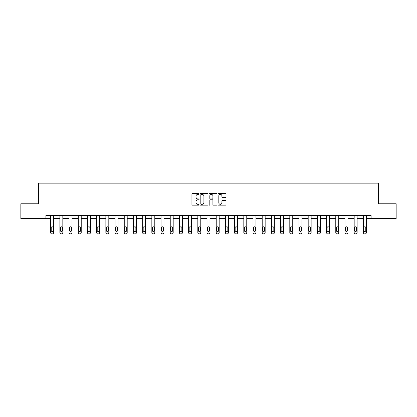 <?xml version="1.0" encoding="UTF-8"?>
<svg xmlns="http://www.w3.org/2000/svg" width="417" height="417" viewBox="0 0 417 417"><rect width="100%" height="100%" fill="white"/><g stroke="black" fill="none" stroke-linecap="round" stroke-linejoin="round"><path stroke-width="0.63" d="M199.065 193.973A0.407 0.407 0 0 0 198.664 193.571L192.513 193.571A0.579 0.579 0 0 0 191.935 194.15L191.935 204.565A0.579 0.579 0 0 0 192.513 205.143L198.664 205.143A0.407 0.407 0 0 0 199.065 204.737A0.407 0.407 0 0 0 198.664 204.335L197.867 204.335A1.85 1.85 0 0 1 196.016 202.48L196.016 201.614A1.85 1.85 0 0 1 197.867 199.764L198.664 199.764A0.407 0.407 0 0 0 199.065 199.357A0.407 0.407 0 0 0 198.664 198.951L197.867 198.951A1.85 1.85 0 0 1 196.016 197.1L196.016 196.23A1.85 1.85 0 0 1 197.867 194.379L198.664 194.379A0.407 0.407 0 0 0 199.065 193.973M225.409 197.648A0.579 0.579 0 0 0 225.988 197.069L225.988 194.15A0.579 0.579 0 0 0 225.409 193.571L218.581 193.571A0.579 0.579 0 0 0 218.002 194.15L218.002 204.565A0.579 0.579 0 0 0 218.581 205.143L225.409 205.143A0.579 0.579 0 0 0 225.988 204.565L225.988 201.036A0.579 0.579 0 0 0 225.409 200.457L222.49 200.457A0.579 0.579 0 0 0 221.912 201.036L221.912 202.787A1.548 1.548 0 0 1 220.364 204.335A1.548 1.548 0 0 1 218.816 202.787L218.816 195.927A1.548 1.548 0 0 1 220.364 194.379A1.548 1.548 0 0 1 221.912 195.927L221.912 197.069A0.579 0.579 0 0 0 222.49 197.648L225.409 197.648M45.906 218.518L20.85 218.518L20.85 203.777L38.416 203.777L38.416 183.146L378.584 183.146L378.584 203.777L396.15 203.777L396.15 218.518L371.094 218.518L371.094 215.568L45.906 215.568L45.906 218.518L50.681 218.518L50.681 232.676A1.178 1.178 0 0 0 51.859 233.854L52.448 233.854A1.178 1.178 0 0 0 53.626 232.676L53.626 218.518L59.876 218.518L59.876 232.676A1.178 1.178 0 0 0 61.054 233.854L61.648 233.854A1.178 1.178 0 0 0 62.826 232.676L62.826 218.518L69.076 218.518L69.076 232.676A1.178 1.178 0 0 0 70.254 233.854L70.843 233.854A1.178 1.178 0 0 0 72.021 232.676L72.021 218.518L78.271 218.518L78.271 232.676A1.178 1.178 0 0 0 79.449 233.854L80.038 233.854A1.178 1.178 0 0 0 81.221 232.676L81.221 218.518L87.466 218.518L87.466 232.676A1.178 1.178 0 0 0 88.649 233.854L89.238 233.854A1.178 1.178 0 0 0 90.416 232.676L90.416 218.518L96.666 218.518L96.666 232.676A1.178 1.178 0 0 0 97.844 233.854L98.433 233.854A1.178 1.178 0 0 0 99.611 232.676L99.611 218.518L105.861 218.518L105.861 232.676A1.178 1.178 0 0 0 107.039 233.854L107.628 233.854A1.178 1.178 0 0 0 108.811 232.676L108.811 218.518L115.061 218.518L115.061 232.676A1.178 1.178 0 0 0 116.239 233.854L116.828 233.854A1.178 1.178 0 0 0 118.006 232.676L118.006 218.518L124.256 218.518L124.256 232.676A1.178 1.178 0 0 0 125.434 233.854L126.023 233.854A1.178 1.178 0 0 0 127.201 232.676L127.201 218.518L133.45 218.518L133.45 232.676A1.178 1.178 0 0 0 134.628 233.854L135.223 233.854A1.178 1.178 0 0 0 136.401 232.676L136.401 218.518L142.65 218.518L142.65 232.676A1.178 1.178 0 0 0 143.829 233.854L144.418 233.854A1.178 1.178 0 0 0 145.596 232.676L145.596 218.518L151.845 218.518L151.845 232.676A1.178 1.178 0 0 0 153.023 233.854L153.612 233.854A1.178 1.178 0 0 0 154.796 232.676L154.796 218.518L161.04 218.518L161.04 232.676A1.178 1.178 0 0 0 162.223 233.854L162.812 233.854A1.178 1.178 0 0 0 163.99 232.676L163.99 218.518L170.24 218.518L170.24 232.676A1.178 1.178 0 0 0 171.418 233.854L172.007 233.854A1.178 1.178 0 0 0 173.185 232.676L173.185 218.518L179.435 218.518L179.435 232.676A1.178 1.178 0 0 0 180.613 233.854L181.202 233.854A1.178 1.178 0 0 0 182.385 232.676L182.385 218.518L188.635 218.518L188.635 232.676A1.178 1.178 0 0 0 189.813 233.854L190.402 233.854A1.178 1.178 0 0 0 191.58 232.676L191.58 218.518L197.83 218.518L197.83 232.676A1.178 1.178 0 0 0 199.008 233.854L199.597 233.854A1.178 1.178 0 0 0 200.775 232.676L200.775 218.518L207.025 218.518L207.025 232.676A1.178 1.178 0 0 0 208.203 233.854L208.797 233.854A1.178 1.178 0 0 0 209.975 232.676L209.975 218.518L216.225 218.518L216.225 232.676A1.178 1.178 0 0 0 217.403 233.854L217.992 233.854A1.178 1.178 0 0 0 219.17 232.676L219.17 218.518L225.42 218.518L225.42 232.676A1.178 1.178 0 0 0 226.598 233.854L227.187 233.854A1.178 1.178 0 0 0 228.365 232.676L228.365 218.518L234.615 218.518L234.615 232.676A1.178 1.178 0 0 0 235.798 233.854L236.387 233.854A1.178 1.178 0 0 0 237.565 232.676L237.565 218.518L243.815 218.518L243.815 232.676A1.178 1.178 0 0 0 244.993 233.854L245.582 233.854A1.178 1.178 0 0 0 246.76 232.676L246.76 218.518L253.01 218.518L253.01 232.676A1.178 1.178 0 0 0 254.188 233.854L254.777 233.854A1.178 1.178 0 0 0 255.96 232.676L255.96 218.518L262.204 218.518L262.204 232.676A1.178 1.178 0 0 0 263.388 233.854L263.977 233.854A1.178 1.178 0 0 0 265.155 232.676L265.155 218.518L271.404 218.518L271.404 232.676A1.178 1.178 0 0 0 272.582 233.854L273.171 233.854A1.178 1.178 0 0 0 274.35 232.676L274.35 218.518L280.599 218.518L280.599 232.676A1.178 1.178 0 0 0 281.777 233.854L282.372 233.854A1.178 1.178 0 0 0 283.55 232.676L283.55 218.518L289.799 218.518L289.799 232.676A1.178 1.178 0 0 0 290.977 233.854L291.566 233.854A1.178 1.178 0 0 0 292.744 232.676L292.744 218.518L298.994 218.518L298.994 232.676A1.178 1.178 0 0 0 300.172 233.854L300.761 233.854A1.178 1.178 0 0 0 301.939 232.676L301.939 218.518L308.189 218.518L308.189 232.676A1.178 1.178 0 0 0 309.372 233.854L309.961 233.854A1.178 1.178 0 0 0 311.139 232.676L311.139 218.518L317.389 218.518L317.389 232.676A1.178 1.178 0 0 0 318.567 233.854L319.156 233.854A1.178 1.178 0 0 0 320.334 232.676L320.334 218.518L326.584 218.518L326.584 232.676A1.178 1.178 0 0 0 327.762 233.854L328.351 233.854A1.178 1.178 0 0 0 329.534 232.676L329.534 218.518L335.779 218.518L335.779 232.676A1.178 1.178 0 0 0 336.962 233.854L337.551 233.854A1.178 1.178 0 0 0 338.729 232.676L338.729 218.518L344.979 218.518L344.979 232.676A1.178 1.178 0 0 0 346.157 233.854L346.746 233.854A1.178 1.178 0 0 0 347.924 232.676L347.924 218.518L354.174 218.518L354.174 232.676A1.178 1.178 0 0 0 355.352 233.854L355.946 233.854A1.178 1.178 0 0 0 357.124 232.676L357.124 218.518L363.374 218.518L363.374 232.676A1.178 1.178 0 0 0 364.552 233.854L365.141 233.854A1.178 1.178 0 0 0 366.319 232.676L366.319 218.518L371.094 218.518M207.994 194.15A0.579 0.579 0 0 0 207.416 193.571L200.587 193.571A0.579 0.579 0 0 0 200.009 194.15L200.009 204.565A0.579 0.579 0 0 0 200.587 205.143L207.416 205.143A0.579 0.579 0 0 0 207.994 204.565L207.994 194.15M209.584 193.571L216.413 193.571A0.579 0.579 0 0 1 216.991 194.15L216.991 204.565A0.579 0.579 0 0 1 216.413 205.143L213.494 205.143A0.579 0.579 0 0 1 212.91 204.565L212.91 200.342A0.579 0.579 0 0 0 212.331 199.764L210.397 199.764A0.579 0.579 0 0 0 209.819 200.342L209.819 204.737A0.407 0.407 0 0 1 209.412 205.143A0.407 0.407 0 0 1 209.006 204.737L209.006 194.15A0.579 0.579 0 0 1 209.584 193.571M201.223 194.379A0.407 0.407 0 0 0 200.817 194.786L200.817 203.929A0.407 0.407 0 0 0 201.223 204.335L202.063 204.335A1.85 1.85 0 0 0 203.913 202.48L203.913 196.23A1.85 1.85 0 0 0 202.063 194.379L201.223 194.379M212.91 195.959A1.548 1.548 0 0 0 211.367 194.411A1.548 1.548 0 0 0 209.819 195.959L209.819 198.372A0.579 0.579 0 0 0 210.397 198.951L212.331 198.951A0.579 0.579 0 0 0 212.91 198.372L212.91 195.959M53.626 215.568L53.626 232.676M50.681 215.568L50.681 232.676M53.1 230.554A0.943 0.943 0 0 1 52.156 231.498A0.943 0.943 0 0 1 51.213 230.554L51.213 227.724A0.943 0.943 0 0 1 52.156 226.78A0.943 0.943 0 0 1 53.1 227.724L53.1 230.554M51.859 233.854L52.448 233.854M62.826 215.568L62.826 232.676M59.876 215.568L59.876 232.676M62.295 230.554A0.943 0.943 0 0 1 61.351 231.498A0.943 0.943 0 0 1 60.408 230.554L60.408 227.724A0.943 0.943 0 0 1 61.351 226.78A0.943 0.943 0 0 1 62.295 227.724L62.295 230.554M61.054 233.854L61.648 233.854M72.021 215.568L72.021 232.676M69.076 215.568L69.076 232.676M71.489 230.554A0.943 0.943 0 0 1 70.546 231.498A0.943 0.943 0 0 1 69.603 230.554L69.603 227.724A0.943 0.943 0 0 1 70.546 226.78A0.943 0.943 0 0 1 71.489 227.724L71.489 230.554M70.254 233.854L70.843 233.854M81.221 215.568L81.221 232.676M78.271 215.568L78.271 232.676M80.69 230.554A0.943 0.943 0 0 1 79.746 231.498A0.943 0.943 0 0 1 78.803 230.554L78.803 227.724A0.943 0.943 0 0 1 79.746 226.78A0.943 0.943 0 0 1 80.69 227.724L80.69 230.554M79.449 233.854L80.038 233.854M90.416 215.568L90.416 232.676M87.466 215.568L87.466 232.676M89.884 230.554A0.943 0.943 0 0 1 88.941 231.498A0.943 0.943 0 0 1 87.997 230.554L87.997 227.724A0.943 0.943 0 0 1 88.941 226.78A0.943 0.943 0 0 1 89.884 227.724L89.884 230.554M88.649 233.854L89.238 233.854M99.611 215.568L99.611 232.676M96.666 215.568L96.666 232.676M99.079 230.554A0.943 0.943 0 0 1 98.141 231.498A0.943 0.943 0 0 1 97.197 230.554L97.197 227.724A0.943 0.943 0 0 1 98.141 226.78A0.943 0.943 0 0 1 99.079 227.724L99.079 230.554M97.844 233.854L98.433 233.854M108.811 215.568L108.811 232.676M105.861 215.568L105.861 232.676M108.279 230.554A0.943 0.943 0 0 1 107.336 231.498A0.943 0.943 0 0 1 106.392 230.554L106.392 227.724A0.943 0.943 0 0 1 107.336 226.78A0.943 0.943 0 0 1 108.279 227.724L108.279 230.554M107.039 233.854L107.628 233.854M118.006 215.568L118.006 232.676M115.061 215.568L115.061 232.676M117.474 230.554A0.943 0.943 0 0 1 116.531 231.498A0.943 0.943 0 0 1 115.587 230.554L115.587 227.724A0.943 0.943 0 0 1 116.531 226.78A0.943 0.943 0 0 1 117.474 227.724L117.474 230.554M116.239 233.854L116.828 233.854M127.201 215.568L127.201 232.676M124.256 215.568L124.256 232.676M126.674 230.554A0.943 0.943 0 0 1 125.731 231.498A0.943 0.943 0 0 1 124.787 230.554L124.787 227.724A0.943 0.943 0 0 1 125.731 226.78A0.943 0.943 0 0 1 126.674 227.724L126.674 230.554M125.434 233.854L126.023 233.854M136.401 215.568L136.401 232.676M133.45 215.568L133.45 232.676M135.869 230.554A0.943 0.943 0 0 1 134.926 231.498A0.943 0.943 0 0 1 133.982 230.554L133.982 227.724A0.943 0.943 0 0 1 134.926 226.78A0.943 0.943 0 0 1 135.869 227.724L135.869 230.554M134.628 233.854L135.223 233.854M145.596 215.568L145.596 232.676M142.65 215.568L142.65 232.676M145.064 230.554A0.943 0.943 0 0 1 144.12 231.498A0.943 0.943 0 0 1 143.177 230.554L143.177 227.724A0.943 0.943 0 0 1 144.12 226.78A0.943 0.943 0 0 1 145.064 227.724L145.064 230.554M143.829 233.854L144.418 233.854M154.796 215.568L154.796 232.676M151.845 215.568L151.845 232.676M154.264 230.554A0.943 0.943 0 0 1 153.32 231.498A0.943 0.943 0 0 1 152.377 230.554L152.377 227.724A0.943 0.943 0 0 1 153.32 226.78A0.943 0.943 0 0 1 154.264 227.724L154.264 230.554M153.023 233.854L153.612 233.854M163.99 215.568L163.99 232.676M161.04 215.568L161.04 232.676M163.459 230.554A0.943 0.943 0 0 1 162.515 231.498A0.943 0.943 0 0 1 161.572 230.554L161.572 227.724A0.943 0.943 0 0 1 162.515 226.78A0.943 0.943 0 0 1 163.459 227.724L163.459 230.554M162.223 233.854L162.812 233.854M173.185 215.568L173.185 232.676M170.24 215.568L170.24 232.676M172.654 230.554A0.943 0.943 0 0 1 171.715 231.498A0.943 0.943 0 0 1 170.772 230.554L170.772 227.724A0.943 0.943 0 0 1 171.715 226.78A0.943 0.943 0 0 1 172.654 227.724L172.654 230.554M171.418 233.854L172.007 233.854M182.385 215.568L182.385 232.676M179.435 215.568L179.435 232.676M181.854 230.554A0.943 0.943 0 0 1 180.91 231.498A0.943 0.943 0 0 1 179.967 230.554L179.967 227.724A0.943 0.943 0 0 1 180.91 226.78A0.943 0.943 0 0 1 181.854 227.724L181.854 230.554M180.613 233.854L181.202 233.854M191.58 215.568L191.58 232.676M188.635 215.568L188.635 232.676M191.049 230.554A0.943 0.943 0 0 1 190.105 231.498A0.943 0.943 0 0 1 189.162 230.554L189.162 227.724A0.943 0.943 0 0 1 190.105 226.78A0.943 0.943 0 0 1 191.049 227.724L191.049 230.554M189.813 233.854L190.402 233.854M200.775 215.568L200.775 232.676M197.83 215.568L197.83 232.676M200.249 230.554A0.943 0.943 0 0 1 199.305 231.498A0.943 0.943 0 0 1 198.362 230.554L198.362 227.724A0.943 0.943 0 0 1 199.305 226.78A0.943 0.943 0 0 1 200.249 227.724L200.249 230.554M199.008 233.854L199.597 233.854M209.975 215.568L209.975 232.676M207.025 215.568L207.025 232.676M209.443 230.554A0.943 0.943 0 0 1 208.5 231.498A0.943 0.943 0 0 1 207.557 230.554L207.557 227.724A0.943 0.943 0 0 1 208.5 226.78A0.943 0.943 0 0 1 209.443 227.724L209.443 230.554M208.203 233.854L208.797 233.854M219.17 215.568L219.17 232.676M216.225 215.568L216.225 232.676M218.638 230.554A0.943 0.943 0 0 1 217.695 231.498A0.943 0.943 0 0 1 216.751 230.554L216.751 227.724A0.943 0.943 0 0 1 217.695 226.78A0.943 0.943 0 0 1 218.638 227.724L218.638 230.554M217.403 233.854L217.992 233.854M228.365 215.568L228.365 232.676M225.42 215.568L225.42 232.676M227.838 230.554A0.943 0.943 0 0 1 226.895 231.498A0.943 0.943 0 0 1 225.951 230.554L225.951 227.724A0.943 0.943 0 0 1 226.895 226.78A0.943 0.943 0 0 1 227.838 227.724L227.838 230.554M226.598 233.854L227.187 233.854M237.565 215.568L237.565 232.676M234.615 215.568L234.615 232.676M237.033 230.554A0.943 0.943 0 0 1 236.09 231.498A0.943 0.943 0 0 1 235.146 230.554L235.146 227.724A0.943 0.943 0 0 1 236.09 226.78A0.943 0.943 0 0 1 237.033 227.724L237.033 230.554M235.798 233.854L236.387 233.854M246.76 215.568L246.76 232.676M243.815 215.568L243.815 232.676M246.228 230.554A0.943 0.943 0 0 1 245.285 231.498A0.943 0.943 0 0 1 244.346 230.554L244.346 227.724A0.943 0.943 0 0 1 245.285 226.78A0.943 0.943 0 0 1 246.228 227.724L246.228 230.554M244.993 233.854L245.582 233.854M255.96 215.568L255.96 232.676M253.01 215.568L253.01 232.676M255.428 230.554A0.943 0.943 0 0 1 254.485 231.498A0.943 0.943 0 0 1 253.541 230.554L253.541 227.724A0.943 0.943 0 0 1 254.485 226.78A0.943 0.943 0 0 1 255.428 227.724L255.428 230.554M254.188 233.854L254.777 233.854M265.155 215.568L265.155 232.676M262.204 215.568L262.204 232.676M264.623 230.554A0.943 0.943 0 0 1 263.68 231.498A0.943 0.943 0 0 1 262.736 230.554L262.736 227.724A0.943 0.943 0 0 1 263.68 226.78A0.943 0.943 0 0 1 264.623 227.724L264.623 230.554M263.388 233.854L263.977 233.854M274.35 215.568L274.35 232.676M271.404 215.568L271.404 232.676M273.823 230.554A0.943 0.943 0 0 1 272.88 231.498A0.943 0.943 0 0 1 271.936 230.554L271.936 227.724A0.943 0.943 0 0 1 272.88 226.78A0.943 0.943 0 0 1 273.823 227.724L273.823 230.554M272.582 233.854L273.171 233.854M283.55 215.568L283.55 232.676M280.599 215.568L280.599 232.676M283.018 230.554A0.943 0.943 0 0 1 282.074 231.498A0.943 0.943 0 0 1 281.131 230.554L281.131 227.724A0.943 0.943 0 0 1 282.074 226.78A0.943 0.943 0 0 1 283.018 227.724L283.018 230.554M281.777 233.854L282.372 233.854M292.744 215.568L292.744 232.676M289.799 215.568L289.799 232.676M292.213 230.554A0.943 0.943 0 0 1 291.269 231.498A0.943 0.943 0 0 1 290.326 230.554L290.326 227.724A0.943 0.943 0 0 1 291.269 226.78A0.943 0.943 0 0 1 292.213 227.724L292.213 230.554M290.977 233.854L291.566 233.854M301.939 215.568L301.939 232.676M298.994 215.568L298.994 232.676M301.413 230.554A0.943 0.943 0 0 1 300.469 231.498A0.943 0.943 0 0 1 299.526 230.554L299.526 227.724A0.943 0.943 0 0 1 300.469 226.78A0.943 0.943 0 0 1 301.413 227.724L301.413 230.554M300.172 233.854L300.761 233.854M311.139 215.568L311.139 232.676M308.189 215.568L308.189 232.676M310.608 230.554A0.943 0.943 0 0 1 309.664 231.498A0.943 0.943 0 0 1 308.721 230.554L308.721 227.724A0.943 0.943 0 0 1 309.664 226.78A0.943 0.943 0 0 1 310.608 227.724L310.608 230.554M309.372 233.854L309.961 233.854M320.334 215.568L320.334 232.676M317.389 215.568L317.389 232.676M319.803 230.554A0.943 0.943 0 0 1 318.859 231.498A0.943 0.943 0 0 1 317.921 230.554L317.921 227.724A0.943 0.943 0 0 1 318.859 226.78A0.943 0.943 0 0 1 319.803 227.724L319.803 230.554M318.567 233.854L319.156 233.854M329.534 215.568L329.534 232.676M326.584 215.568L326.584 232.676M329.003 230.554A0.943 0.943 0 0 1 328.059 231.498A0.943 0.943 0 0 1 327.116 230.554L327.116 227.724A0.943 0.943 0 0 1 328.059 226.78A0.943 0.943 0 0 1 329.003 227.724L329.003 230.554M327.762 233.854L328.351 233.854M338.729 215.568L338.729 232.676M335.779 215.568L335.779 232.676M338.197 230.554A0.943 0.943 0 0 1 337.254 231.498A0.943 0.943 0 0 1 336.31 230.554L336.31 227.724A0.943 0.943 0 0 1 337.254 226.78A0.943 0.943 0 0 1 338.197 227.724L338.197 230.554M336.962 233.854L337.551 233.854M347.924 215.568L347.924 232.676M344.979 215.568L344.979 232.676M347.397 230.554A0.943 0.943 0 0 1 346.454 231.498A0.943 0.943 0 0 1 345.511 230.554L345.511 227.724A0.943 0.943 0 0 1 346.454 226.78A0.943 0.943 0 0 1 347.397 227.724L347.397 230.554M346.157 233.854L346.746 233.854M357.124 215.568L357.124 232.676M354.174 215.568L354.174 232.676M356.592 230.554A0.943 0.943 0 0 1 355.649 231.498A0.943 0.943 0 0 1 354.705 230.554L354.705 227.724A0.943 0.943 0 0 1 355.649 226.78A0.943 0.943 0 0 1 356.592 227.724L356.592 230.554M355.352 233.854L355.946 233.854M366.319 215.568L366.319 232.676M363.374 215.568L363.374 232.676M365.787 230.554A0.943 0.943 0 0 1 364.844 231.498A0.943 0.943 0 0 1 363.9 230.554L363.9 227.724A0.943 0.943 0 0 1 364.844 226.78A0.943 0.943 0 0 1 365.787 227.724L365.787 230.554M364.552 233.854L365.141 233.854"/></g></svg>
